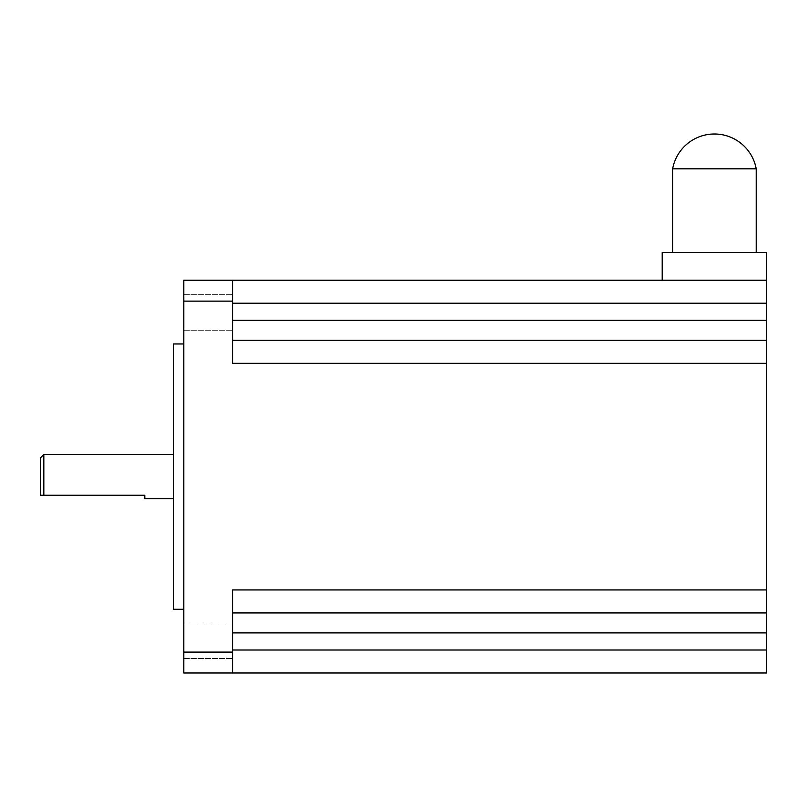 <?xml version="1.0" encoding="UTF-8"?>
<svg xmlns="http://www.w3.org/2000/svg" width="807" height="807" viewBox="0 0 807 807"><rect width="100%" height="100%" fill="white"/><g stroke="black" fill="none" stroke-linecap="round" stroke-linejoin="round"><path stroke-width="0.61" stroke-dasharray="4.04 3.03" d="M672.645 252.389L756.209 252.389L672.645 252.389M232.547 312.491L232.547 294.726L232.547 312.491M183.804 312.491L183.804 294.726L183.804 312.491M232.547 640.748L232.547 622.994L232.547 640.748M183.804 640.748L183.804 622.994L183.804 640.748M232.547 652.096L183.804 652.096L183.804 672.988L232.547 672.988L232.547 589.917L232.547 632.89L766.65 632.89L766.65 650.008L232.547 650.008L232.547 612.705L766.65 612.674L766.65 632.89M232.547 589.947L232.547 612.927L766.65 612.896L766.65 363.281L232.547 363.281L232.547 320.339L232.547 340.534L766.65 340.302L232.547 340.302L232.547 363.281L232.547 280.241L183.804 280.241L183.804 652.096M662.194 280.241L662.194 252.389L766.65 252.389L766.65 280.241L232.547 280.241L232.547 320.339L232.547 303.22L766.65 303.22L766.65 363.281M40.35 457.993L40.35 495.246L43.83 495.246L43.83 454.512M173.354 343.964L173.354 609.275M43.83 495.246L144.806 495.246L144.806 498.726M183.804 476.614L183.804 609.275L183.804 476.614M173.354 476.614L173.354 454.512L173.354 476.614M232.547 672.988L766.65 672.988L766.65 650.008M766.65 340.342L232.547 340.342M766.65 303.22L766.65 280.241M232.547 303.22L232.547 280.241M232.547 320.339L766.65 320.339M232.547 632.89L232.547 650.008M232.547 612.896L766.65 612.896M756.209 168.824L672.645 168.824M232.547 301.132L183.804 301.132M766.65 589.917L232.547 589.917M183.804 294.726L232.547 294.726L183.804 294.726M183.804 622.994L232.547 622.994L183.804 622.994M232.547 340.534L766.65 340.534L232.547 340.564M232.547 612.705L766.65 612.705M232.547 612.674L766.65 612.674M183.804 658.502L232.547 658.502L183.804 658.502M183.804 330.245L232.547 330.245L183.804 330.245"/><path stroke-width="1.21" d="M756.209 168.824A42.478 42.478 0 0 0 672.645 168.824L756.209 168.824L756.209 252.389M672.645 168.824L672.645 252.389M43.83 495.246L40.35 495.246L40.35 457.993L43.83 454.512L43.83 495.246L144.806 495.246L144.806 498.726L173.354 498.726M183.804 609.275L173.354 609.275L173.354 343.964L183.804 343.964M662.194 280.241L662.194 252.389L766.65 252.389L766.65 303.22L232.547 303.22M766.65 280.241L183.804 280.241L183.804 672.988L232.547 672.988L232.547 652.096L183.804 652.096M232.547 280.241L232.547 363.321L766.65 363.321L766.65 612.927L232.547 612.927M766.65 589.947L232.547 589.947L232.547 652.096M232.547 650.008L766.65 650.008L766.65 672.988L232.547 672.988M232.547 340.342L766.65 340.342L766.65 303.22M766.65 340.342L766.65 363.321M766.65 650.008L766.65 612.927M232.547 632.89L766.65 632.89M232.547 320.339L766.65 320.339M232.547 301.132L183.804 301.132M43.83 454.512L173.354 454.512"/></g></svg>
